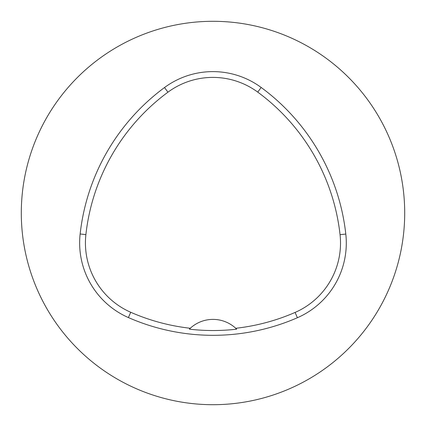 <?xml version="1.0" encoding="UTF-8"?>
<svg xmlns="http://www.w3.org/2000/svg" width="426" height="426" viewBox="0 0 426 426"><rect width="100%" height="100%" fill="white"/><g stroke="black" fill="none" stroke-linecap="round" stroke-linejoin="round"><path stroke-width="0.64" d="M21.3 213A191.7 191.7 0 0 1 308.85 46.982A191.7 191.7 0 0 1 308.85 379.018A191.7 191.7 0 0 1 21.3 213M80.141 233.98A210.87 210.87 0 0 1 164.505 87.543A81.472 81.472 0 0 1 261.165 87.463A210.87 210.87 0 0 1 345.8 234.06A81.472 81.472 0 0 1 297.401 317.727A210.87 210.87 0 0 1 128.402 317.567A81.472 81.472 0 0 1 80.141 233.98L85.887 234.614A205.092 205.092 0 0 1 167.94 92.192A75.695 75.695 0 0 1 257.735 92.117A205.092 205.092 0 0 1 340.055 234.694A75.695 75.695 0 0 1 295.09 312.428A205.092 205.092 0 0 1 235.748 328.281L236.68 329.176A206.083 206.083 0 0 1 189.341 329.16L190.273 328.265A205.092 205.092 0 0 1 130.723 312.274A75.695 75.695 0 0 1 85.887 234.614M190.273 328.265A33.547 33.547 0 0 1 235.748 328.281M167.94 92.192L164.505 87.543M257.735 92.117L261.165 87.463M340.055 234.694L345.8 234.06M295.09 312.428L297.401 317.727M130.723 312.274L128.402 317.567"/></g></svg>
